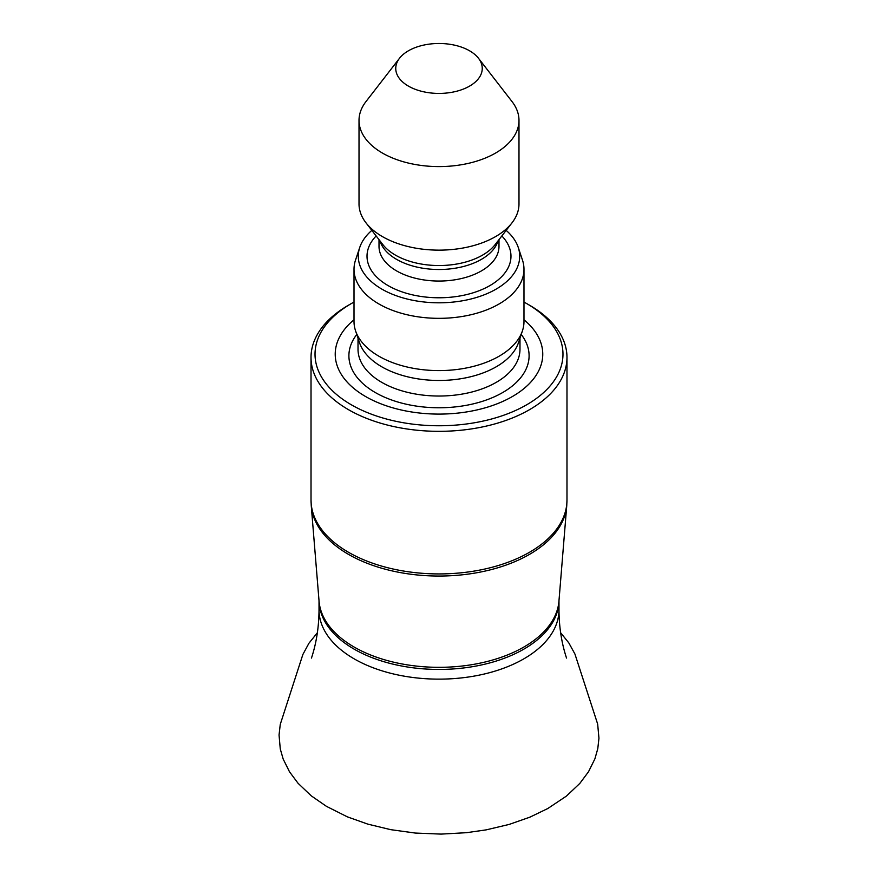 <?xml version="1.0" encoding="UTF-8"?>
<svg xmlns="http://www.w3.org/2000/svg" width="878" height="878" viewBox="0 0 878 878"><rect width="100%" height="100%" fill="white"/><g stroke="black" fill="none" stroke-linecap="round" stroke-linejoin="round"><path stroke-width="1.32" d="M523.979 302.065A123.974 71.579 180 0 1 526.668 303.569L529.489 305.193A127.979 73.884 180 0 1 566.979 357.445A127.979 73.884 180 0 1 439 431.328A127.979 73.884 180 0 1 311.021 357.445A127.979 73.884 180 0 1 348.5 305.193L351.332 303.569A123.974 71.579 180 0 1 354.01 302.065M529.489 305.193L526.668 303.569A123.974 71.579 180 0 1 526.668 404.791A123.974 71.579 180 0 1 351.332 404.791A123.974 71.579 180 0 1 351.332 303.569M523.979 319.801A103.769 59.913 180 0 1 507.989 398.93A103.769 59.913 180 0 1 370 398.93A103.769 59.913 180 0 1 354.01 319.801M506.156 230.387A80.699 46.589 180 0 1 518.239 247.387L522.443 259.976A84.99 49.069 180 0 1 523.979 269.272L523.979 321.524A84.99 49.069 180 0 1 522.443 330.819L518.514 342.563A80.985 46.753 180 0 1 439 380.47A80.985 46.753 180 0 1 359.475 342.563L355.557 330.819A84.99 49.069 180 0 1 354.01 321.524L354.01 269.272A84.99 49.069 180 0 1 355.557 259.976L359.76 247.387A80.699 46.589 180 0 1 371.833 230.387M522.443 330.819A84.99 49.069 180 0 1 439 370.593A84.99 49.069 180 0 1 355.557 330.819M523.979 269.272A84.99 49.069 180 0 1 439 318.341A84.99 49.069 180 0 1 354.01 269.272M518.239 247.387A80.699 46.589 180 0 1 439 302.8A80.699 46.589 180 0 1 359.76 247.387M478.477 58.255L512.017 101.563A79.986 46.183 180 0 1 518.986 120.418L518.986 203.97A79.986 46.183 180 0 1 512.017 222.814A79.986 46.183 180 0 1 439 250.142A79.986 46.183 180 0 1 365.983 222.814A79.986 46.183 180 0 1 359.014 203.97L359.014 120.418A79.986 46.183 180 0 1 365.983 101.563L399.523 58.255A43.241 24.968 180 0 1 469.576 50.803A43.241 24.968 180 0 1 478.477 58.255A43.241 24.968 180 0 1 439 93.419A43.241 24.968 180 0 1 399.523 58.255M518.986 120.418A79.986 46.183 180 0 1 439 166.59A79.986 46.183 180 0 1 359.014 120.418M558.968 600.771A119.979 69.274 180 0 1 492.064 662.297A119.979 69.274 180 0 1 366.795 655.493A119.979 69.274 180 0 1 319.021 600.771M319.021 600.717L319.021 609.87A119.979 69.274 0 0 0 366.795 665.195A119.979 69.274 0 0 0 492.536 671.857A119.979 69.274 0 0 0 558.979 609.87L558.979 600.717M311.251 505.684L319.065 601.265A120.066 69.318 0 0 0 366.741 653.364A120.066 69.318 0 0 0 490.023 660.75A120.066 69.318 0 0 0 558.935 601.265L566.749 505.684A127.892 73.84 180 0 1 439 576.045A127.892 73.84 180 0 1 311.251 505.684L311.021 500.032A127.979 73.884 0 0 0 439 573.927A127.979 73.884 0 0 0 566.979 500.032L566.979 357.445M521.225 334.474A90.094 52.021 180 0 1 439 407.765A90.094 52.021 180 0 1 356.775 334.474M519.985 338.184L519.985 349.279A80.985 46.753 180 0 1 439 396.033A80.985 46.753 180 0 1 358.015 349.279L358.015 338.184M501.843 235.952A71.985 41.562 180 0 1 439 297.774A71.985 41.562 180 0 1 376.146 235.952M498.989 239.639L498.989 246.422A59.989 34.637 180 0 1 439 281.048A59.989 34.637 180 0 1 379.011 246.422L379.011 239.639M498.111 240.77A59.989 34.637 180 0 1 439 269.502A59.989 34.637 180 0 1 379.889 240.77M512.017 222.814L495.225 244.49A61.592 35.559 180 0 1 439 265.54A61.592 35.559 180 0 1 382.764 244.49L365.983 222.814M566.529 658.072C561.602 643.135 559.088 627.057 558.979 609.87M319.021 609.87C318.912 627.057 316.398 643.135 311.471 658.072M311.021 500.032L311.021 357.445M566.749 505.684L566.979 500.032M560.625 632.731L568.812 642.894L574.925 654.011L597.666 724.087L598.95 738.211L597.786 748.682L594.878 758.899L588.523 771.74L579.82 783.417L566.42 796.094L547.784 808.528L529.917 817.155L509.262 824.398L486.258 829.853L466.591 832.684L441.129 834.1L415.316 833.057L390.688 829.655L367.816 824.124L347.348 816.847L326.429 806.333L311.284 795.863L298.081 783.308L289.488 771.773L283.188 759.086L280.269 748.956L279.05 735.007L280.258 724.405L302.877 654.472L308.935 643.256L317.375 632.742"/></g></svg>
